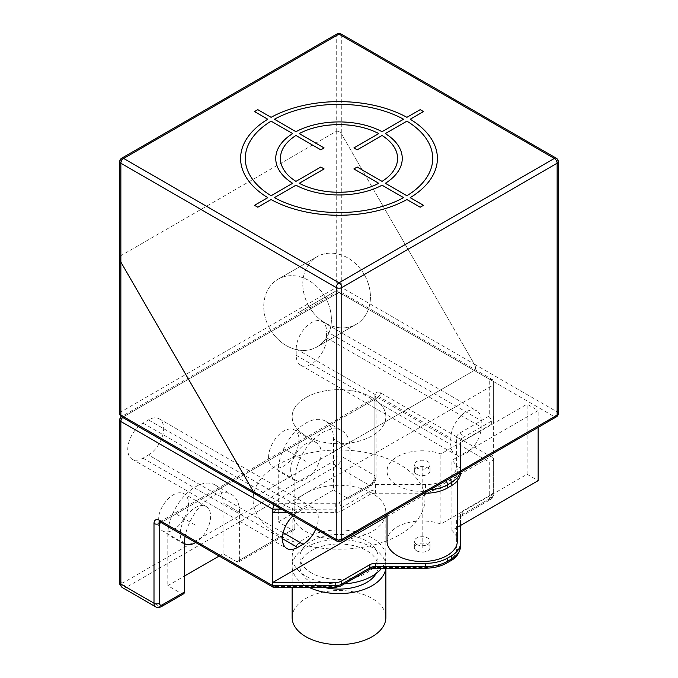 <?xml version="1.0" encoding="UTF-8"?>
<svg xmlns="http://www.w3.org/2000/svg" width="678" height="678" viewBox="0 0 678 678"><rect width="100%" height="100%" fill="white"/><g stroke="black" fill="none" stroke-linecap="round" stroke-linejoin="round"><path stroke-width="0.51" stroke-dasharray="3.39 2.54" d="M347.28 497.999L333.474 490.033L333.474 439.022A39.053 22.544 120 0 0 325.389 421.14L341.958 430.708A39.053 22.544 120 0 1 350.043 448.582L350.043 496.406A3.907 2.254 -120 0 1 349.238 498.194A3.907 2.254 -120 0 1 347.28 497.999L369.374 485.253A7.814 4.509 120 0 0 374.892 475.685L341.763 456.557L341.763 293.947A3.907 2.254 120 0 0 340.949 292.159A3.907 2.254 120 0 0 339 292.354L474.303 370.468L258.928 494.813L256.165 494.533L258.928 494.813L384.926 422.063A46.858 27.052 180 0 1 348.297 443.217A46.858 27.052 180 0 1 305.863 435.827A46.858 27.052 180 0 1 292.142 416.699A46.858 27.052 180 0 1 321.067 391.706A46.858 27.052 180 0 1 372.137 397.571A46.858 27.052 180 0 1 385.858 416.699A46.858 27.052 180 0 1 384.926 422.063L474.303 370.468C475.863 368.934 475.863 366.806 474.303 364.086C475.863 366.806 475.863 368.934 474.303 370.468L554.375 416.699L339 541.044A3.907 2.254 -60 0 1 337.051 541.239M558.282 413.512A3.907 2.254 0 0 0 557.138 411.919A3.907 2.254 -60 0 1 554.375 416.699A3.907 2.254 -120 0 0 556.324 416.894M122.481 587.665A7.814 4.509 120 0 0 126.388 587.275L336.237 466.117A7.814 4.509 120 0 0 341.763 456.557A3.907 2.254 0 0 0 336.237 456.557L336.237 293.947A3.907 2.254 60 0 1 337.051 292.159A3.907 2.254 60 0 1 339 292.354A3.907 2.254 120 0 0 341.763 287.574L474.303 364.086L341.763 134.524C340.186 131.812 338.347 130.744 336.237 131.337C338.347 130.744 340.186 131.812 341.763 134.524L474.303 364.086L557.138 411.919L557.138 160.033L341.763 35.688A3.907 2.254 120 0 0 340.949 33.9M337.051 33.9A3.907 2.254 -120 0 0 336.237 35.688L336.237 131.337L120.862 255.682L119.726 258.216L120.862 255.682L120.862 411.919A3.907 2.254 0 0 0 119.718 413.512M325.177 297.108A39.053 31.883 -120 0 1 317.092 346.873A39.053 31.883 -120 0 1 269.954 328.991A39.053 31.883 -120 0 1 278.039 279.234A39.053 31.883 -120 0 1 325.177 297.108M364.23 274.565A39.053 31.883 -120 0 1 356.145 324.321A39.053 31.883 -120 0 1 309.007 306.448A39.053 31.883 -120 0 1 317.092 256.691A39.053 31.883 -120 0 1 364.23 274.565M340.949 541.239A3.907 2.254 60 0 1 339 541.044L123.625 416.699A3.907 2.254 60 0 1 120.862 411.919L336.237 287.574L336.237 131.337L120.862 255.682L120.862 160.033A3.907 2.254 60 0 1 121.676 158.245M119.718 161.627A3.907 2.254 180 0 1 120.862 160.033L336.237 35.688A3.907 2.254 180 0 1 341.763 35.688L341.763 287.574A3.907 2.254 0 0 0 336.237 287.574A3.907 2.254 -120 0 0 339 292.354L123.625 416.699A3.907 2.254 -120 0 0 121.676 416.504A3.907 2.254 -120 0 0 120.862 418.292L120.862 580.902A3.907 2.254 120 0 0 123.625 582.495L333.474 461.337A3.907 2.254 120 0 0 336.237 456.557M556.324 158.245A3.907 2.254 -60 0 1 557.138 160.033A3.907 2.254 180 0 1 558.282 161.627M269.971 329.016A39.053 31.883 60 0 0 317.109 346.89A39.053 31.883 60 0 0 325.194 297.134A39.053 31.883 60 0 0 278.056 279.26A39.053 31.883 60 0 0 269.971 329.016M309.015 306.473A39.053 31.883 60 0 0 356.153 324.347A39.053 31.883 60 0 0 364.247 274.59A39.053 31.883 60 0 0 317.109 256.716A39.053 31.883 60 0 0 309.015 306.473M344.449 583.86A46.858 27.052 180 0 1 305.863 576.114A46.858 27.052 180 0 1 292.142 556.985A46.858 27.052 180 0 1 321.067 531.993A46.858 27.052 180 0 1 372.137 537.857A46.858 27.052 180 0 1 385.858 556.985A46.858 27.052 180 0 1 381.646 568.198M311.388 572.927A39.053 22.544 180 0 1 299.947 556.985A39.053 22.544 180 0 1 324.059 536.154A39.053 22.544 180 0 1 366.612 541.044A39.053 22.544 180 0 1 378.053 556.985A39.053 22.544 180 0 1 353.941 577.817A39.053 22.544 180 0 1 311.388 572.927M323.855 587.334A39.053 22.544 180 0 1 311.388 582.495A39.053 22.544 180 0 1 299.947 566.554A39.053 22.544 180 0 1 324.059 545.722A39.053 22.544 180 0 1 366.612 550.612A39.053 22.544 180 0 1 378.053 566.554A39.053 22.544 180 0 1 376.171 573.461M308.99 587.334A46.858 27.052 180 0 1 305.863 585.682A46.858 27.052 180 0 1 292.142 566.554A46.858 27.052 180 0 1 321.067 541.561A46.858 27.052 180 0 1 372.137 547.426A46.858 27.052 180 0 1 385.858 566.554A46.858 27.052 180 0 1 385.774 568.198M292.142 617.565A46.858 27.052 180 0 1 321.067 592.572A46.858 27.052 180 0 1 372.137 598.437A46.858 27.052 180 0 1 385.858 617.565M305.863 435.827A46.858 27.052 0 0 0 356.933 441.692A46.858 27.052 0 0 0 385.858 416.699A46.858 27.052 0 0 0 372.137 397.571A46.858 27.052 0 0 0 321.067 391.706A46.858 27.052 0 0 0 292.142 416.699A46.858 27.052 0 0 0 305.863 435.827M416.648 467.905A7.814 4.509 0 0 0 425.157 468.879A7.814 4.509 0 0 0 429.979 464.718A7.814 4.509 0 0 0 427.691 461.532A7.814 4.509 0 0 0 419.182 460.548A7.814 4.509 0 0 0 414.36 464.718A7.814 4.509 0 0 0 416.648 467.905M292.142 512.348A46.858 27.052 180 0 0 305.863 531.476A46.858 27.052 0 0 0 356.933 537.34A46.858 27.052 0 0 0 385.858 512.348A46.858 27.052 0 0 0 372.137 493.22A46.858 27.052 180 0 0 321.067 487.355A46.858 27.052 180 0 0 292.142 512.348L292.142 556.985M399.749 464.523A85.911 49.596 0 0 0 278.251 464.523A85.911 49.596 0 0 0 278.251 534.671A85.911 49.596 0 0 0 399.749 534.671A85.911 49.596 0 0 0 399.749 464.523M416.648 550.799A7.814 4.509 0 0 0 425.157 551.782A7.814 4.509 0 0 0 429.979 547.612A7.814 4.509 0 0 0 427.691 544.426A7.814 4.509 0 0 0 419.182 543.451A7.814 4.509 0 0 0 414.36 547.612A7.814 4.509 0 0 0 416.648 550.799M416.648 544.426A7.814 4.509 0 0 0 425.157 545.4A7.814 4.509 0 0 0 429.979 541.239A7.814 4.509 0 0 0 427.691 538.052A7.814 4.509 0 0 0 419.182 537.069A7.814 4.509 0 0 0 414.36 541.239A7.814 4.509 0 0 0 416.648 544.426M416.648 474.278A7.814 4.509 0 0 0 425.157 475.261A7.814 4.509 0 0 0 429.979 471.091A7.814 4.509 0 0 0 427.691 467.905A7.814 4.509 0 0 0 419.182 466.93A7.814 4.509 0 0 0 414.36 471.091A7.814 4.509 0 0 0 416.648 474.278M460.489 514.221L460.489 525.492L460.489 514.221A7.814 4.509 180 0 1 461.218 512.314L527.094 474.286L538.146 480.66M493.626 421.208L493.626 381.629L493.626 421.208A7.814 4.509 180 0 1 491.338 424.394L462.777 440.886A7.814 4.509 0 0 0 461.218 442.175A7.814 4.509 0 0 0 460.489 444.073L460.489 472.99M461.218 442.175L527.094 404.139L538.146 410.512L451.921 460.294A35.146 20.289 180 0 1 457.319 471.091A35.146 20.289 180 0 1 422.174 491.38A35.146 20.289 180 0 1 387.028 471.091A35.146 20.289 180 0 1 405.173 453.336A35.146 20.289 180 0 1 440.878 453.913L461.218 442.175M460.167 472.405A31.239 18.035 0 0 0 460.489 469.803L460.489 444.073M119.718 419.885A3.907 2.254 180 0 1 120.862 418.292L336.237 293.947A3.907 2.254 0 0 1 341.763 293.947L493.626 381.629L492.482 379.646L489.719 379.375L339 292.354L123.625 416.699A3.907 2.254 120 0 0 122.659 417.462M350.043 496.406L372.137 483.651A3.907 2.254 120 0 0 374.892 478.871A3.907 2.254 0 0 0 376.036 477.278A3.907 2.254 0 0 0 374.892 475.685L374.892 395.977A7.814 4.509 60 0 1 380.417 392.782L493.626 458.15L493.626 494.542L493.626 458.15C493.321 460.218 492.016 461.591 489.719 462.269L489.719 497.728A3.907 2.254 180 0 1 488.575 499.322L460.023 515.814A11.712 6.763 0 0 0 456.591 520.594L456.591 549.519A27.332 15.78 180 0 1 448.582 560.672L444.793 562.859A27.332 15.78 180 0 1 425.462 567.486L375.366 567.486A11.712 6.763 0 0 0 367.086 569.469L338.525 585.953A3.907 2.254 180 0 1 335.763 586.614L274.353 586.614L162.279 521.916A3.907 2.254 -120 0 0 160.33 521.721A3.907 2.254 -120 0 0 160.033 521.958M272.734 512.348L493.626 384.816L493.626 454.955L387.028 516.5M273.785 504.712L274.353 503.72L335.763 503.72A3.907 2.254 0 0 0 338.525 503.059L367.086 486.567A11.712 6.763 180 0 1 375.366 484.584L425.462 484.584A27.332 15.78 0 0 0 444.793 479.965L448.582 477.778A27.332 15.78 0 0 0 456.591 466.617L456.591 437.691A11.712 6.763 180 0 1 460.023 432.911L488.575 416.428A3.907 2.254 0 0 0 489.719 414.826L489.719 379.375M456.591 466.617A3.907 3.187 -0 0 1 460.489 469.803L460.489 472.219M424.123 493.22L375.366 493.22A7.814 4.509 0 0 0 369.849 494.542L341.288 511.026A7.814 4.509 180 0 1 335.763 512.348L287.014 512.348M273.412 587.334L274.353 586.614M341.958 430.708A39.053 22.544 120 0 0 311.863 441.166A39.053 22.544 120 0 0 294.82 480.465L278.251 470.905L278.251 521.916L333.474 490.033M219.13 556.053L223.028 553.799L236.834 561.765A3.907 2.254 -120 0 0 238.792 561.96A3.907 2.254 -120 0 0 239.597 560.172L294.82 528.289L294.82 480.465M239.597 560.172L239.597 512.348A39.053 22.544 120 0 0 231.512 494.474A39.053 22.544 120 0 0 204.459 501.957A39.053 22.544 120 0 0 185.119 536.417M183.56 593.843A3.907 2.254 60 0 1 181.611 593.657L167.805 585.682L184.374 576.114M294.82 528.289A3.907 2.254 60 0 1 294.015 530.077A3.907 2.254 60 0 1 292.057 529.882L278.251 521.916M387.028 541.239A35.146 20.289 180 0 1 405.173 523.475A35.146 20.289 180 0 1 440.878 524.06L461.218 512.314A7.814 4.509 180 0 1 462.777 511.026L462.777 514.221A7.814 4.509 0 0 0 460.489 517.407A3.907 3.187 180 0 1 456.591 520.594M489.719 497.728A3.907 3.187 180 0 0 493.626 494.542A7.814 4.509 180 0 1 491.338 497.728L491.338 494.542A7.814 4.509 0 0 0 493.626 491.355M491.338 494.542L462.777 511.026M457.319 527.323L451.921 530.433A35.146 20.289 180 0 1 457.319 541.239M315.804 528.976A21.476 12.399 120 0 0 313.846 508.093A21.476 12.399 120 0 0 303.108 509.161L297.583 512.348A21.476 12.399 120 0 0 293.006 515.805M481.202 420.682A21.476 12.399 120 0 0 476.753 410.851A21.476 12.399 120 0 0 460.201 416.606A21.476 12.399 120 0 0 450.828 438.217L450.828 444.599A21.476 12.399 120 0 0 455.277 454.43A21.476 12.399 120 0 0 471.829 448.675A21.476 12.399 120 0 0 481.202 427.064L481.202 420.682L326.576 331.406A21.476 12.399 120 0 0 322.126 321.575A21.476 12.399 120 0 0 305.575 327.33A21.476 12.399 120 0 0 296.201 348.95L296.201 355.323A21.476 12.399 120 0 0 300.651 365.154A21.476 12.399 120 0 0 317.202 359.399A21.476 12.399 120 0 0 326.576 337.788L326.576 331.406M148.474 454.955A21.476 12.399 120 0 0 162.508 436.03A21.476 12.399 120 0 0 159.211 418.826A21.476 12.399 120 0 0 148.474 419.885L142.956 423.072A21.476 12.399 120 0 0 128.922 441.997A21.476 12.399 120 0 0 132.218 459.209A21.476 12.399 120 0 0 142.956 458.15L148.474 454.955L283.158 532.713M268.59 457.353A21.476 12.399 -60 0 1 277.963 435.734A21.476 12.399 -60 0 1 294.515 429.979A21.476 12.399 -60 0 1 298.964 439.819A21.476 12.399 -60 0 1 289.591 461.43A21.476 12.399 -60 0 1 273.039 467.184A21.476 12.399 -60 0 1 268.59 457.353M158.143 521.119A21.476 12.399 -60 0 1 167.517 499.508A21.476 12.399 -60 0 1 184.069 493.754A21.476 12.399 -60 0 1 188.518 503.585A21.476 12.399 -60 0 1 179.136 525.196A21.476 12.399 -60 0 1 162.593 530.95A21.476 12.399 -60 0 1 158.143 521.119M290.676 470.108A21.476 12.399 -60 0 1 300.057 448.489A21.476 12.399 -60 0 1 316.601 442.734A21.476 12.399 -60 0 1 321.05 452.565A21.476 12.399 -60 0 1 311.677 474.185A21.476 12.399 -60 0 1 295.125 479.939A21.476 12.399 -60 0 1 290.676 470.108M223.028 553.799L223.028 502.788A39.053 22.544 120 0 0 214.943 484.906A39.053 22.544 120 0 0 184.848 495.372A39.053 22.544 120 0 0 167.805 534.671L167.805 585.682M184.382 543.519A21.476 12.399 -60 0 1 180.229 533.874A21.476 12.399 -60 0 1 189.603 512.254A21.476 12.399 -60 0 1 206.154 506.5A21.476 12.399 -60 0 1 210.604 516.331A21.476 12.399 -60 0 1 195.654 542.502M325.389 421.14A39.053 22.544 120 0 0 295.303 431.606A39.053 22.544 120 0 0 278.251 470.905M527.094 474.286L527.094 404.139M440.878 524.06L440.878 453.913M538.146 427.386L538.146 410.512M451.921 530.433L451.921 460.294M339 158.44L339 617.565M297.583 313.075L336.635 290.531L297.566 313.05M339 499.593L339 416.699M422.174 547.612L422.174 464.718M305.863 461.337L283.777 448.582M195.417 525.103L173.331 512.348M121.676 416.894A3.907 2.254 120 0 0 123.625 416.699L274.353 503.72M374.892 478.871L374.892 399.164A3.907 2.254 60 0 1 375.705 397.376A3.907 2.254 60 0 1 377.654 397.571L489.719 462.269M380.417 392.782A3.907 2.254 120 0 1 377.654 397.571L162.279 521.916A3.907 2.254 -60 0 1 160.33 522.111M456.591 437.691A3.907 3.187 -0 0 1 460.489 440.886A7.814 4.509 180 0 1 462.777 437.691L462.777 440.886M460.023 432.911A3.907 2.254 60 0 1 462.777 437.691L491.338 421.208A7.814 4.509 0 0 0 493.626 418.021A3.907 3.187 0 0 0 489.719 414.826M488.575 416.428A3.907 2.254 60 0 1 491.338 421.208L491.338 424.394M281.489 509.161L335.763 509.161A7.814 4.509 0 0 0 341.288 507.839L369.849 491.347A7.814 4.509 180 0 1 375.366 490.033L425.462 490.033A31.239 18.035 0 0 0 429.971 489.838M335.763 503.72L335.763 512.348M338.525 503.059A3.907 2.254 60 0 1 341.288 507.839L341.288 511.026M367.086 486.567A3.907 2.254 60 0 1 369.849 491.347L369.849 494.542M375.366 484.584L375.366 493.22M425.462 484.584L425.462 492.448M444.793 479.965A3.907 2.254 60 0 1 445.76 480.727M448.582 477.778A3.907 2.254 60 0 1 449.548 478.541M456.591 549.519A3.907 3.187 180 0 0 460.489 546.324M448.582 560.672A3.907 2.254 -120 0 0 450.531 560.867M444.793 562.859A3.907 2.254 -120 0 0 446.743 563.054M425.462 567.486L425.462 568.198M375.366 567.486L375.366 568.198M367.086 569.469A3.907 2.254 -120 0 0 369.035 569.656M338.525 585.953A3.907 2.254 -120 0 0 340.475 586.148M335.763 586.614L335.763 587.334M119.718 582.495A3.907 2.254 180 0 1 120.862 580.902M155.618 606.793A7.814 4.509 120 0 0 159.525 606.403L126.388 587.275A3.907 2.254 60 0 1 123.625 582.495M161.474 606.598A3.907 2.254 60 0 1 159.525 606.403L181.611 593.657M372.137 483.651A3.907 2.254 60 0 1 371.324 485.44C374.264 483.507 375.832 480.787 376.036 477.278L376.036 397.571A3.907 2.254 0 0 1 374.892 399.164L161.135 522.577M349.238 498.194L371.324 485.44A3.907 2.254 60 0 1 369.374 485.253L336.237 466.117A3.907 2.254 60 0 1 333.474 461.337M350.043 448.582L333.474 439.022M236.834 561.765L292.057 529.882M159.788 521.874L376.112 396.977L376.036 397.571A3.907 2.254 0 0 0 374.892 395.977M488.575 499.322A3.907 2.254 -120 0 0 490.533 499.517A3.907 2.254 -120 0 0 491.338 497.728L462.777 514.221A3.907 2.254 -120 0 1 461.972 516L460.489 517.407M460.023 515.814A3.907 2.254 -120 0 0 461.972 516L490.533 499.517C492.126 498.796 493.16 497.135 493.626 494.542M148.474 419.885L303.108 509.161M142.956 458.15L282.395 538.654M142.956 423.072L297.583 512.348M296.201 348.95L450.828 438.217M296.201 355.323L450.828 444.599M326.576 337.788L481.202 427.064M184.374 544.231L167.805 534.671M239.597 512.348L223.028 502.788M356.145 324.321L317.092 346.873L356.153 324.347M278.056 279.26L317.109 256.716L278.039 279.234M385.858 512.348L385.858 556.985M299.947 556.985L299.947 566.554M292.142 566.554L292.142 587.334M385.858 566.554L385.858 568.198M378.053 556.985L378.053 566.554M429.979 547.612L429.979 541.239M429.979 471.091L429.979 464.718M414.36 547.612L414.36 541.239M414.36 471.091L414.36 464.718M492.482 379.646L340.949 292.159A3.907 3.907 0 0 0 337.051 292.159L121.676 416.504A3.907 3.907 0 0 0 121.37 416.699M159.211 418.826L313.846 508.093M132.218 459.209L286.845 548.485M322.126 321.575L476.753 410.851M300.651 365.154L455.277 454.43M316.601 442.734L294.515 429.979M295.125 479.939L273.039 467.184M214.943 484.906L231.512 494.474M238.792 561.96L294.015 530.077M206.154 506.5L184.069 493.754M184.679 543.705L162.593 530.95M387.028 471.091L387.028 514.636M457.319 471.091L457.319 480.922"/><path stroke-width="1.02" d="M120.862 262.064L119.726 258.216L120.862 262.064L120.862 415.106L253.403 491.626L120.862 262.064L253.403 491.626L256.165 494.533L253.403 491.626L336.237 539.451A3.907 2.254 0 0 0 341.763 539.451A3.907 2.254 60 0 1 340.949 541.239L556.324 416.894A3.907 2.254 -120 0 0 557.138 415.106A3.907 2.254 0 0 0 558.282 413.512L558.282 161.627A3.907 2.254 180 0 1 557.138 163.22A3.907 2.254 -120 0 0 554.375 158.44A3.907 2.254 -60 0 1 556.324 158.245L340.949 33.9A3.907 2.254 120 0 0 339 34.095A3.907 2.254 -120 0 0 337.051 33.9L121.676 158.245A3.907 2.254 60 0 1 123.625 158.44L339 282.785L554.375 158.44L339 34.095L123.625 158.44A3.907 2.254 120 0 0 120.862 163.22A3.907 2.254 180 0 1 119.718 161.627L119.718 413.512A3.907 2.254 0 0 0 120.862 415.106A3.907 2.254 120 0 0 121.676 416.894L337.051 541.239A3.907 2.254 -60 0 1 336.237 539.451L336.237 287.565A3.907 2.254 -60 0 1 339 282.785A3.907 2.254 60 0 1 341.763 287.565A3.907 2.254 180 0 1 336.237 287.565L120.862 163.22L120.862 262.064M381.646 568.198A46.858 27.052 180 0 1 344.449 583.86M385.774 568.198A46.858 27.052 180 0 1 357.569 591.394A46.858 27.052 180 0 1 308.99 587.334M376.171 573.461A39.053 22.544 180 0 1 323.855 587.334M385.858 568.198L385.858 617.565A46.858 27.052 180 0 1 356.933 642.558A46.858 27.052 180 0 1 305.863 636.693A46.858 27.052 180 0 1 292.142 617.565L292.142 587.334M538.146 427.386L538.146 480.66L460.489 525.492L460.489 546.324A31.239 18.035 180 0 1 451.345 559.079L447.556 561.265L447.556 558.079L451.345 555.892A31.239 18.035 0 0 0 460.489 543.137L460.489 546.324C459.709 553.036 456.396 557.884 450.531 560.867A3.907 2.254 -120 0 0 451.345 559.079L451.345 555.892M122.659 417.462A3.907 2.254 120 0 0 120.862 421.479A3.907 2.254 180 0 1 119.718 419.885L119.718 582.495C119.15 583.639 120.065 585.36 122.481 587.665L155.618 606.793C157.194 607.793 159.152 607.734 161.474 606.598L183.56 593.843A3.907 2.254 60 0 0 184.374 592.055L184.374 544.231A39.053 22.544 120 0 1 185.119 536.417M335.763 582.495A7.814 4.509 0 0 0 341.288 581.173L369.849 564.681L369.849 567.867L341.288 584.36A7.814 4.509 180 0 1 335.763 585.682L335.763 582.495L272.734 582.495L272.734 585.682L159.525 520.323A7.814 4.509 -120 0 0 153.999 523.509L153.999 603.217L120.862 584.089L120.862 421.479L272.734 509.161L273.785 504.712M460.489 472.219L460.489 472.99A31.239 18.035 0 0 1 451.345 485.745L451.345 482.558A31.239 18.035 0 0 0 460.167 472.405M457.319 527.323L460.489 525.492L460.489 543.137M425.462 492.448L425.462 493.22L424.123 493.22M425.462 493.22A31.239 18.035 0 0 0 447.556 487.931L451.345 485.745M287.014 512.348L272.734 512.348L272.734 582.495L387.028 516.5M447.556 558.079A31.239 18.035 0 0 1 425.462 563.359L375.366 563.359L375.366 566.554A7.814 4.509 0 0 0 369.849 567.867A3.907 2.254 -120 0 1 369.035 569.656L340.475 586.148A3.907 2.254 -120 0 0 341.288 584.36L341.288 581.173M272.734 585.682L273.412 587.334L335.763 587.334L335.763 585.682L272.734 585.682M281.489 509.161L272.734 509.161L272.734 512.348M184.374 576.114L219.13 556.053M457.319 480.922L457.319 541.239A35.146 20.289 180 0 1 422.174 561.528A35.146 20.289 180 0 1 387.028 541.239L387.028 514.636M369.849 564.681A7.814 4.509 180 0 1 375.366 563.359M293.006 515.805A21.476 12.399 120 0 0 286.845 548.485A21.476 12.399 120 0 0 297.583 547.417L303.108 544.231A21.476 12.399 120 0 0 315.804 528.976M195.654 542.502A21.476 12.399 -60 0 1 184.679 543.705A21.476 12.399 -60 0 1 184.382 543.519M423.496 205.307L410.215 197.645A98.403 56.816 0 0 0 410.215 119.235L423.496 111.565L420.182 109.658L406.91 117.319A98.403 56.816 0 0 0 271.09 117.319L257.818 109.658L254.504 111.565L267.785 119.235A98.403 56.816 0 0 0 267.785 197.645L254.504 205.307L257.818 207.222L271.09 199.561A98.403 56.816 0 0 0 406.91 199.561L420.182 207.222L423.496 205.307M274.412 197.645A93.717 54.104 0 0 0 403.588 197.645L382.045 185.204A63.257 36.519 0 0 1 295.955 185.204L274.412 197.645M299.269 183.289A58.571 33.815 0 0 0 378.731 183.289L353.874 168.941L357.187 167.025L382.045 181.373A58.571 33.815 0 0 0 382.045 135.498L357.187 149.846L353.874 147.94L378.731 133.591A58.571 33.815 0 0 0 299.269 133.591L324.126 147.94L320.813 149.846L295.955 135.498A58.571 33.815 0 0 0 295.955 181.373L320.813 167.025L324.126 168.941L299.269 183.289M271.098 121.15L292.642 133.591A63.257 36.519 0 0 0 292.642 183.289L271.098 195.73A93.717 54.104 0 0 1 271.098 121.15M403.588 119.235A93.717 54.104 0 0 0 274.412 119.235L295.955 131.676A63.257 36.519 0 0 1 382.045 131.676L403.588 119.235M406.902 195.73L385.358 183.289A63.257 36.519 0 0 0 385.358 133.591L406.902 121.15A93.717 54.104 0 0 1 406.902 195.73M557.138 163.22L557.138 415.106L341.763 539.451L341.763 287.565L557.138 163.22M429.971 489.838A31.239 18.035 0 0 0 447.556 484.745L451.345 482.558A3.907 2.254 60 0 0 449.548 478.541M445.76 480.727A3.907 2.254 60 0 1 447.556 484.745L447.556 487.931M425.462 563.359L425.462 566.554L375.366 566.554L375.366 568.198C371.671 568.537 369.561 569.028 369.035 569.656M450.531 560.867L446.743 563.054A3.907 2.254 -120 0 0 447.556 561.265A31.239 18.035 180 0 1 425.462 566.554L425.462 568.198L375.366 568.198M122.481 587.665A7.814 4.509 120 0 1 120.862 584.089A3.907 2.254 180 0 1 119.718 582.495M161.135 522.577L159.525 523.509L159.525 603.217A3.907 2.254 180 0 1 153.999 603.217A7.814 4.509 120 0 0 155.618 606.793M159.525 603.217A3.907 2.254 120 0 0 162.279 604.81A3.907 2.254 60 0 1 161.474 606.598M162.279 604.81L184.374 592.055M160.033 521.958A3.907 2.254 -120 0 0 159.525 523.509A3.907 2.254 180 0 1 153.999 523.509M273.209 587.275L160.33 522.111A3.907 2.254 -60 0 1 159.525 520.323M283.158 532.713L303.108 544.231M282.395 538.654L297.583 547.417M556.324 416.894A3.907 3.907 0 0 0 558.282 413.512M337.051 541.239A3.907 3.907 0 0 0 340.949 541.239M340.949 33.9A3.907 3.907 0 0 0 337.051 33.9M558.282 161.627A3.907 3.907 0 0 0 556.324 158.245M121.676 158.245A3.907 3.907 0 0 0 119.718 161.627M119.718 413.512A3.907 3.907 0 0 0 121.676 416.894M121.37 416.699A3.907 3.907 0 0 0 119.718 419.885M446.743 563.054C440.708 566.435 433.615 568.147 425.462 568.198M340.475 586.148L335.763 587.334M160.33 522.111L159.788 521.874L160.33 521.721"/></g></svg>
